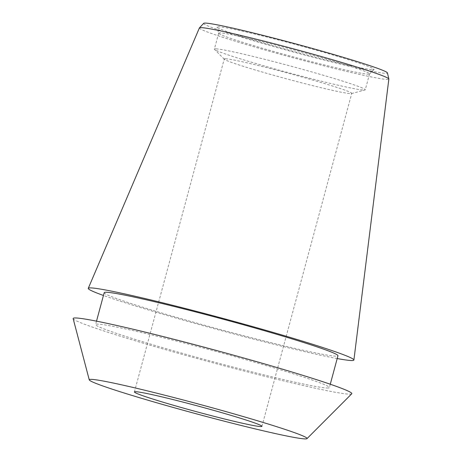 <?xml version="1.0" encoding="UTF-8"?>
<svg xmlns="http://www.w3.org/2000/svg" width="462" height="462" viewBox="0 0 462 462"><rect width="100%" height="100%" fill="white"/><g stroke="black" fill="none" stroke-linecap="round" stroke-linejoin="round"><path stroke-width="0.35" stroke-dasharray="2.31 1.73" d="M73.152 318.63A144.317 6.399 15.1 0 0 199.341 359.118A144.317 6.399 15.1 0 0 348.983 394.144A144.317 6.399 -164.9 0 0 351.732 393.797M326.986 388.005A121.061 5.371 -164.9 0 0 329.366 387.595A121.061 5.371 -164.9 0 0 224.988 353.892A121.061 5.371 -164.9 0 0 97.984 324.11A121.061 5.371 15.1 0 0 95.605 324.52A121.061 5.371 15.1 0 0 199.982 358.217A121.061 5.371 15.1 0 0 326.986 388.005M104.198 292.677A121.061 5.371 15.1 0 0 208.57 326.374A121.061 5.371 15.1 0 0 335.579 356.162A121.061 5.371 -164.9 0 0 337.959 355.746M337.202 358.547A137.566 6.104 15.1 0 1 219.485 330.105A137.566 6.104 15.1 0 1 103.442 295.472M199.393 27.945A98.117 4.354 -164.9 0 0 283.685 55.203A98.117 4.354 -164.9 0 0 386.913 79.424A98.117 4.354 -164.9 0 0 388.848 79.06M203.69 23.337A95.195 4.222 -164.9 0 0 284.632 49.625A95.195 4.222 -164.9 0 0 385.579 73.343A95.195 4.222 -164.9 0 0 387.451 72.915M372.453 69.681A81.318 3.609 -164.9 0 0 374.001 69.485A81.318 3.609 -164.9 0 0 304.943 47.043A81.318 3.609 -164.9 0 0 218.636 26.761A81.318 3.609 -164.9 0 0 217.036 27.137A81.318 3.609 -164.9 0 0 288.144 49.948A81.318 3.609 -164.9 0 0 372.453 69.681M218.676 33.264A78.136 3.465 -164.9 0 1 218.67 33.172A78.136 3.465 -164.9 0 1 220.207 32.906A78.136 3.465 15.1 0 1 302.183 52.131A78.136 3.465 15.1 0 1 369.554 73.885A78.136 3.465 15.1 0 1 369.508 73.966A78.136 3.465 15.1 0 1 368.018 74.151A78.136 3.465 -164.9 0 1 287.006 55.186A78.136 3.465 -164.9 0 1 218.676 33.264L217.036 27.137M215.91 48.833A78.136 3.465 -164.9 0 0 214.374 49.093A78.136 3.465 -164.9 0 0 214.53 49.411A78.136 3.465 -164.9 0 0 284.638 71.639A78.136 3.465 -164.9 0 0 363.721 90.073A78.136 3.465 15.1 0 0 364.963 90.003A78.136 3.465 15.1 0 0 365.257 89.807A78.136 3.465 15.1 0 0 297.886 68.058A78.136 3.465 15.1 0 0 215.91 48.833M225.543 58.766A66.031 2.928 15.1 0 1 294.82 75.011A66.031 2.928 15.1 0 1 351.749 93.393A66.031 2.928 15.1 0 1 351.501 93.561A66.031 2.928 15.1 0 1 350.456 93.619A66.031 2.928 15.1 0 1 283.622 78.043A66.031 2.928 15.1 0 1 224.376 59.257A66.031 2.928 15.1 0 1 224.243 58.992A66.031 2.928 15.1 0 1 225.543 58.766M330.272 384.228L329.366 387.595M96.512 321.154L95.605 324.52M369.508 73.966L374.001 69.485M218.67 33.172L214.374 49.093M369.554 73.885L365.257 89.807M351.501 93.561L364.963 90.003M261.914 426.334L351.749 93.393M134.413 391.932L224.243 58.992M224.376 59.257L214.53 49.411"/><path stroke-width="0.69" d="M89.258 379.88A112.803 5.001 15.1 0 0 187.89 411.521A112.803 5.001 15.1 0 0 304.856 438.9A112.803 5.001 -164.9 0 0 307.005 438.629A112.803 5.001 -164.9 0 0 211.192 407.496A112.803 5.001 -164.9 0 0 91.47 379.36A112.803 5.001 15.1 0 0 89.258 379.88L73.152 318.63A144.317 6.399 15.1 0 1 75.982 317.972A144.317 6.399 -164.9 0 1 229.152 353.961A144.317 6.399 -164.9 0 1 351.732 393.797L307.005 438.629M135.707 391.707A66.031 2.928 15.1 0 1 204.984 407.952A66.031 2.928 15.1 0 1 261.914 426.334A66.031 2.928 15.1 0 1 260.62 426.559A66.031 2.928 15.1 0 1 191.343 410.308A66.031 2.928 15.1 0 1 134.413 391.932A66.031 2.928 15.1 0 1 135.707 391.707M330.272 384.228L337.959 355.746A121.061 5.371 -164.9 0 0 233.581 322.049A121.061 5.371 -164.9 0 0 106.578 292.261A121.061 5.371 15.1 0 0 104.198 292.677L96.512 321.154M337.202 358.547A137.566 6.104 15.1 0 0 351.195 360.516A137.566 6.104 -164.9 0 0 353.904 360.008A137.566 6.104 -164.9 0 0 234.875 321.639A137.566 6.104 -164.9 0 0 90.962 287.907A137.566 6.104 15.1 0 0 88.271 288.34A137.566 6.104 15.1 0 0 103.442 295.472M353.904 360.008L388.848 79.06A98.117 4.354 -164.9 0 0 388.842 78.985A98.117 4.354 -164.9 0 0 303.136 51.473A98.117 4.354 -164.9 0 0 201.311 27.633A98.117 4.354 -164.9 0 0 199.434 27.876A98.117 4.354 -164.9 0 0 199.393 27.945L88.271 288.34M388.842 78.985L387.451 72.915A95.195 4.222 -164.9 0 0 304.296 46.223A95.195 4.222 -164.9 0 0 205.509 23.1A95.195 4.222 -164.9 0 0 203.69 23.337L199.434 27.876"/></g></svg>
